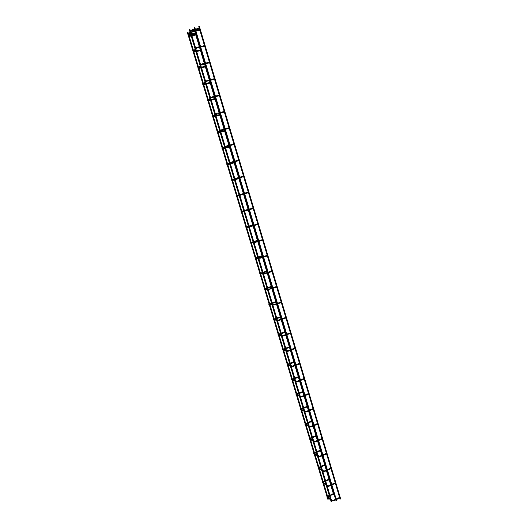 <?xml version="1.0" encoding="UTF-8"?>
<svg xmlns="http://www.w3.org/2000/svg" width="528" height="528" viewBox="0 0 528 528"><rect width="100%" height="100%" fill="white"/><g stroke="black" fill="none" stroke-linecap="round" stroke-linejoin="round"><path stroke-width="0.79" d="M333.795 493.33L329.927 495.29M195.056 29.7L194.918 29.238M195.472 31.086L195.334 30.624M200.264 47.071L200.125 46.616M205.24 63.677L205.102 63.221M210.197 80.203L210.058 79.748M215.127 96.657L214.988 96.208M220.037 113.038L219.899 112.589M224.921 129.347L224.789 128.891M229.786 145.576L229.654 145.127M234.63 161.74L234.498 161.291M239.455 177.824L239.316 177.382M244.253 193.842L244.121 193.393M249.031 209.781L248.899 209.345M253.79 225.654L253.658 225.218M258.522 241.461L258.39 241.019M263.241 257.189L263.109 256.76M267.934 272.857L267.802 272.422M272.606 288.446L272.474 288.017M277.259 303.976L277.134 303.547M281.893 319.433L281.767 319.004M286.506 334.825L286.374 334.396M291.1 350.143L290.968 349.721M295.667 365.402L295.541 364.98M300.221 380.589L300.095 380.173M304.755 395.716L304.63 395.294M309.269 410.771L309.144 410.355M313.757 425.766L313.639 425.35M318.232 440.695L318.113 440.279M322.687 455.558L322.568 455.149M327.122 470.356L327.004 469.946M331.544 485.093L331.419 484.691M335.94 499.772L335.821 499.363M199.63 28.723L199.498 28.261M200.046 30.109L199.907 29.647M204.818 46.061L204.679 45.606M209.774 62.634L209.636 62.179M214.705 79.134L214.573 78.672M219.615 95.555L219.483 95.099M224.506 111.903L224.374 111.448M229.37 128.172L229.238 127.723M234.214 144.375L234.082 143.926M239.039 160.505L238.907 160.057M243.844 176.557L243.712 176.114M248.622 192.542L248.49 192.1M253.381 208.461L253.249 208.019M258.119 224.301L257.987 223.865M262.832 240.075L262.706 239.639M267.531 255.776L267.399 255.341M272.204 271.412L272.078 270.976M276.863 286.975L276.731 286.546M281.497 302.471L281.365 302.049M286.11 317.902L285.978 317.48M290.704 333.267L290.578 332.838M295.277 348.559L295.152 348.137M299.831 363.785L299.706 363.37M304.366 378.952L304.24 378.53M308.88 394.046L308.755 393.631M313.375 409.081L313.249 408.665M317.849 424.043L317.724 423.634M322.304 438.946L322.179 438.537M326.74 453.783L326.621 453.374M331.162 468.56L331.036 468.151M335.557 483.272L335.438 482.863M339.94 497.917L339.821 497.515M331.155 500.148L295.396 381.223M334.224 494.749L333.841 494.67M195.941 33.416L195.499 33.376M294.004 361.957L294.34 361.7M298.465 376.84L298.802 376.583M302.914 391.657L303.244 391.4M307.336 406.415L307.666 406.157M311.738 421.113L312.074 420.849M316.127 435.745L316.457 435.481M320.496 450.311L320.826 450.047M324.845 464.825L325.175 464.554M329.175 479.272L329.505 479.002M188.331 34.049L188.423 33.713L188.331 34.049M188.747 35.416L188.839 35.086L188.747 35.416M195.525 48.774L195.617 48.444L195.525 48.774M190.733 32.842L190.832 32.505L190.733 32.842M190.324 31.456L190.417 31.119L190.324 31.456M332.422 501.019L333.161 500.386M328.027 486.341L328.759 485.694M323.611 471.603L324.331 470.95M319.183 456.799L319.889 456.133M314.728 441.929L315.427 441.256M310.259 427L310.939 426.314M305.771 411.998L306.438 411.312M301.264 396.937L300.986 396.739L301.917 396.238M297.449 381.473L296.901 381.249L296.446 381.612L296.743 381.81M292.882 366.267L292.334 366.056L291.878 366.412L292.195 366.61M288.295 350.988L287.753 350.79L287.298 351.153L287.628 351.344M283.688 335.643L283.147 335.452L282.691 335.821L283.041 336.013M279.061 320.239L278.513 320.054L278.071 320.423L278.434 320.615M274.415 304.755L273.867 304.59L273.425 304.96L273.808 305.144M269.749 289.212L269.201 289.054L268.759 289.423L269.161 289.608M265.063 273.596L264.508 273.445L264.079 273.821L264.495 274.006M260.502 258.146L260.317 257.585L259.373 258.152L259.802 258.331M255.776 242.398L255.592 241.837L254.641 242.411L255.09 242.583M251.024 226.585L250.846 226.017L249.896 226.598L250.358 226.769M246.253 210.698L246.081 210.124L245.131 210.718L245.606 210.883M241.461 194.74L241.289 194.165L240.339 194.766L240.827 194.924M236.65 178.708L236.478 178.134L235.528 178.741L236.029 178.893M231.812 162.611L231.647 162.03L230.69 162.65L231.205 162.796M226.954 146.434L226.796 145.853L225.839 146.48L226.36 146.619M222.077 130.192L221.918 129.598L220.961 130.238L221.496 130.376M216.605 114.055L216.064 113.929L217.021 113.276M211.695 97.66L211.141 97.541L212.104 96.875M206.758 81.193L206.197 81.074L207.161 80.401M201.802 64.654L201.234 64.541L202.198 63.855M327.03 497.29L327.063 496.723M322.694 482.843L322.72 482.275M318.338 468.343L318.351 467.768M313.969 453.776L313.969 453.202M309.58 439.151L309.566 438.57M305.171 424.459L305.144 423.878M300.749 409.702L300.709 409.121M296.307 394.885L296.248 394.297M291.852 380.008L291.773 379.421M287.443 365.039L287.272 364.472M282.929 350.031L282.757 349.463M278.395 334.957L278.223 334.382M273.649 319.183L273.412 319.605L273.841 319.823L273.669 319.242M269.267 304.616L269.095 304.042M264.673 289.351L264.495 288.77M260.06 274.012L259.882 273.431M250.774 243.144L250.595 242.557M246.094 227.608L245.916 227.014M241.402 211.999L241.223 211.405M236.683 196.324L236.504 195.73M231.95 180.583L231.766 179.982M227.192 164.769L227.014 164.168M222.413 148.889L222.229 148.289M217.615 132.937L217.43 132.33M212.791 116.912L212.612 116.305M207.953 100.822L207.768 100.208M203.089 84.652L202.904 84.038M198.205 68.416L198.013 67.795M193.294 52.107L193.109 51.487M196.819 48.035L196.244 47.929L197.215 47.23M188.569 36.399L188.384 35.779M192.027 32.036L191.44 31.931L192.41 31.225M191.611 30.644L191.024 30.545L191.994 29.839M188.159 35.039L187.975 34.412M335.755 499.864L333.452 500.927L332.303 500.94L331.32 500.26M331.353 485.186L329.043 486.235L327.895 486.262L326.924 485.628M326.938 470.455L324.614 471.484L322.509 470.93M322.502 455.651L320.173 456.674L318.074 456.166M318.047 440.788L315.704 441.797L313.625 441.342M313.573 425.858L311.216 426.855L309.151 426.452M309.078 410.87L306.715 411.847L304.663 411.503M304.57 395.809L302.188 396.772L300.155 396.488M300.036 380.688L297.64 381.638L295.621 381.401M295.482 365.501L293.08 366.432L291.073 366.254M290.908 350.249L288.493 351.16L286.506 351.041M286.315 334.924L283.892 335.828L281.919 335.762M281.708 319.539L279.266 320.423L277.312 320.417M277.075 304.082L274.619 304.953L272.679 305.006M272.422 288.559L268.033 289.529M267.749 272.969L263.366 273.979M263.05 257.308L258.674 258.364M258.337 241.58L253.968 242.682L258.562 257.974M253.605 225.779L249.236 226.928L253.849 242.286M248.846 209.906L244.484 211.108L249.117 226.525M244.068 193.967L239.712 195.215M239.27 177.956L234.914 179.256M234.445 161.872L230.102 163.225M229.607 145.715L225.265 147.127M224.743 129.492L220.407 130.957M219.853 113.19L215.523 114.715M214.949 96.815L211.365 97.772L210.626 98.399M210.019 80.362L206.441 81.319L205.702 82.018M205.062 63.842L201.491 64.786L200.759 65.558M327.287 497.468L326.799 497.02L326.997 496.498M322.938 483.001L322.456 482.579L322.654 482.064M318.569 468.481L318.094 468.072L318.292 467.57M314.18 453.895L313.705 453.512L313.916 453.017M309.771 439.25L309.309 438.887L309.514 438.398M305.349 424.545L304.887 424.195L305.098 423.72M300.907 409.774L300.445 409.444L300.663 408.976M296.439 394.944L295.99 394.634L296.208 394.172M291.958 380.048L291.515 379.751L291.733 379.302M287.456 365.086L287.014 364.815L287.245 364.366M282.942 350.064L282.5 349.807L282.731 349.371M278.401 334.976L277.966 334.739L278.197 334.31M269.26 304.603L268.838 304.405L269.075 303.989M264.667 289.324L264.244 289.133L264.488 288.73M260.047 273.973L259.631 273.801L259.875 273.405M250.754 243.078L250.457 242.642M246.074 227.528L245.751 227.132M241.375 211.913L241.039 211.556M236.656 196.231L236.313 195.901M231.917 180.484L231.568 180.173M227.159 164.663L226.802 164.373M222.38 148.777L222.017 148.5M217.576 132.818L217.219 132.554M212.758 116.794L212.395 116.543M207.913 100.703L207.544 100.452M203.056 84.539L202.679 84.295M198.172 68.303L197.789 68.059M193.261 52.001L192.872 51.942M200.092 47.243L196.522 48.18L195.796 49.031M188.542 36.313L188.153 36.049M195.301 31.264L191.743 32.188L191.017 33.125M194.885 29.878L191.327 30.802L190.601 31.739M188.133 34.947L187.737 34.874M330.31 496.478L330.073 495.7M329.901 495.112L327.083 485.727M326.812 484.843L325.743 481.279M325.571 480.698L322.661 471.022M322.403 470.164L321.394 466.798M321.222 466.224L318.226 456.258M317.981 455.426L317.031 452.265M316.859 451.691L313.771 441.421M313.533 440.623L312.642 437.659M312.47 437.092L309.296 426.525M309.065 425.759L308.24 423.001M308.068 422.433L304.801 411.569M304.583 410.824L303.818 408.276M303.646 407.708L300.293 396.541M300.076 395.828L299.376 393.485M299.204 392.924L295.759 381.454M295.555 380.767L294.914 378.635M294.743 378.074L291.205 366.3M291.007 365.64L290.433 363.726M290.268 363.165L286.638 351.08M286.447 350.447L285.932 348.744M285.767 348.19L282.044 335.795M281.86 335.188L281.417 333.703M281.246 333.148L277.431 320.443M277.259 319.862L276.877 318.602M276.712 318.041L272.798 305.019M272.633 304.471L272.323 303.428M272.158 302.874L268.151 289.535M267.986 289.007L267.742 288.189M267.577 287.635L263.479 273.979M263.327 273.478L263.149 272.89M262.984 272.329L258.786 258.357M258.641 257.875L258.529 257.519M258.364 256.964L254.074 242.669M253.73 241.527L249.335 226.908M249.071 226.024L244.583 211.081M244.391 210.448L239.864 195.373M239.686 194.766L235.145 179.665M234.887 178.814L230.406 163.891M230.076 162.789L225.647 148.045M225.476 147.477L225.357 147.074M225.238 146.685L220.869 132.132M220.697 131.558L220.493 130.898M220.381 130.508L216.064 116.147M215.893 115.566L215.615 114.649M215.497 114.259L211.246 100.089M211.068 99.508L210.712 98.327M210.593 97.931L206.402 83.965M206.224 83.378L205.788 81.932M205.669 81.53L201.531 67.762M201.353 67.175L200.845 65.472M200.719 65.05L196.647 51.493M196.469 50.893L195.875 48.939M195.743 48.497L191.941 35.831M191.756 35.224L191.532 34.472M191.347 33.865L191.096 33.02M336.098 501.006L194.198 27.581M340.098 499.151L198.779 26.611M331.096 501.534L189.301 29.647M333.208 500.366L335.577 499.27M336.131 499.013L339.577 497.422M328.799 485.681L331.181 484.598M331.736 484.348L335.201 482.777M324.377 470.93L326.766 469.867M327.32 469.616L330.799 468.065M319.935 456.113L322.331 455.07M322.892 454.826L326.383 453.295M315.467 441.236L317.876 440.207M318.437 439.969L321.948 438.464M310.985 426.294L313.401 425.284M313.969 425.047L317.493 423.562M306.484 411.292L308.906 410.296M309.474 410.058L313.018 408.599M301.963 396.218L304.392 395.241M304.966 395.01L308.524 393.571M297.422 381.084L299.864 380.12M300.439 379.889L304.009 378.477M292.868 365.878L295.31 364.934M295.885 364.709L299.475 363.317M288.288 350.605L290.737 349.681M291.317 349.457L294.921 348.091M283.688 335.273L286.15 334.356M286.73 334.145L290.347 332.805M279.068 319.869L281.536 318.971M282.117 318.76L285.754 317.44M274.421 304.392L276.903 303.514M277.49 303.31L281.14 302.016M269.762 288.856L272.25 287.991M272.837 287.793L276.507 286.519M265.082 273.247L267.577 272.402M268.165 272.204L271.854 270.956M260.377 257.565L262.885 256.74M263.479 256.542L267.175 255.328M255.651 241.817L258.166 241.012M258.766 240.821L262.482 239.626M250.906 225.997L253.433 225.205M254.027 225.02L257.763 223.852M246.14 210.104L248.675 209.339M249.275 209.154L253.024 208.012M241.355 194.146L243.896 193.393M244.497 193.215L248.266 192.1M236.544 178.114L239.098 177.382M239.705 177.203L243.487 176.114M231.713 162.01L234.274 161.297M234.887 161.126L238.689 160.063M226.862 145.834L229.429 145.134M230.043 144.969L233.864 143.933M221.991 129.584L224.565 128.905M225.179 128.74L229.02 127.736M217.094 113.256L219.681 112.603M220.295 112.444L224.149 111.461M212.17 96.862L214.771 96.221M215.391 96.07L219.265 95.113M207.233 80.388L209.84 79.768M210.461 79.616L214.355 78.692M202.264 63.842L204.884 63.241M205.511 63.096L209.418 62.198M328.046 497.99L330.554 499.732M323.684 483.496L326.165 485.126M319.308 468.943L321.763 470.461M314.912 454.324L317.335 455.737M310.497 439.646L312.893 440.946M306.068 424.908L308.425 426.089M301.613 410.104L303.943 411.173M297.145 395.234L299.442 396.191M292.657 380.305L294.921 381.143M288.143 365.31L290.38 366.029M283.615 350.249L285.82 350.856M279.068 335.128L281.239 335.61M274.501 319.935L276.639 320.305M269.92 304.682L272.019 304.927M269.815 304.313L265.327 289.384L267.379 289.489M260.687 273.973L262.72 273.979M260.575 273.596L256.047 258.535L258.04 258.403M255.928 258.139L251.374 243.012L253.341 242.761M251.255 242.609L246.688 227.416L248.615 227.047M246.563 227.014L241.976 211.754L243.877 211.266M241.857 211.352L237.244 196.027L239.111 195.413M232.498 180.246L234.326 179.494M232.373 179.817L227.72 164.36L229.449 163.541M222.935 148.454L224.697 147.451M218.123 132.462L219.853 131.32M213.292 116.391L214.982 115.117M208.441 100.261L210.098 98.848M203.564 84.051L205.187 82.507M200.627 67.34L198.673 67.789L200.257 66.099M328.396 499.079L328.073 498.023M327.967 497.647L323.717 483.529M323.605 483.153L319.341 468.97M319.229 468.6L314.945 454.357M314.827 453.981L310.53 439.679M310.411 439.303L306.095 424.934M305.983 424.558L301.64 410.131M301.528 409.754L297.172 395.267M297.053 394.885L292.677 380.332M292.565 379.949L288.169 365.336M288.05 364.954L283.642 350.275M283.523 349.892L279.088 335.155M278.975 334.765L274.52 319.961M274.402 319.572L269.933 304.709M265.208 288.988L260.693 273.992M238.986 195.004L237.125 195.624L232.492 180.226M227.594 163.951L222.922 148.414M222.803 148.005L218.11 132.403M217.985 131.993L213.272 116.325M213.147 115.909L208.415 100.168M208.289 99.752L203.531 83.939M203.405 83.523L198.627 67.643M198.502 67.221L193.703 51.269M193.578 50.846L188.965 35.508M188.839 35.086L188.555 34.142M188.423 33.713L187.935 32.076M327.703 496.782L329.432 495.99M329.987 495.739L333.973 493.911M323.36 482.354L325.096 481.569M325.651 481.318L329.657 479.516M319.004 467.861L320.747 467.089M321.301 466.844L325.321 465.062M314.629 453.308L316.378 452.542M316.939 452.305L320.971 450.549M310.233 438.689L311.989 437.943M312.55 437.699L316.602 435.97M305.818 424.01L307.58 423.271M308.147 423.04L312.22 421.337M301.382 409.273L303.158 408.547M303.719 408.316L307.811 406.633M296.927 394.469L298.709 393.756M299.277 393.525L303.389 391.875M292.459 379.606L294.248 378.899M294.822 378.675L298.94 377.051M287.978 364.67L289.766 363.983M290.341 363.759L294.479 362.162M283.529 349.655L285.265 349.001M285.839 348.784L289.997 347.213M279.074 334.574L280.744 333.953M281.318 333.742L285.496 332.198M274.619 319.414L276.203 318.846M276.784 318.635L280.982 317.117M270.178 304.187L271.643 303.666M272.224 303.461L276.441 301.97M265.762 288.875L267.062 288.427M267.65 288.222L271.88 286.763M261.406 273.478L262.462 273.121M263.05 272.923L267.3 271.491M257.176 257.968L257.842 257.75M258.436 257.552L262.706 256.146M253.796 242.114L258.086 240.742M241.989 211.794L242.887 211.523M237.277 196.139L239.164 195.584M239.765 195.4L244.114 194.113M232.551 180.418L234.439 179.87M235.046 179.698L239.415 178.438M227.799 164.624L229.7 164.089M230.307 163.918L234.689 162.69M223.027 148.757L224.935 148.243M225.548 148.071L229.951 146.876M218.236 132.825L220.156 132.317M220.763 132.158L225.192 130.99M213.424 116.82L215.351 116.332M215.965 116.173L220.407 115.031M208.586 100.749L210.52 100.267M211.141 100.115L215.602 99.007M203.729 84.599L205.676 84.137M206.296 83.985L210.778 82.916M198.851 68.383L200.805 67.934M201.432 67.789L205.933 66.746M193.954 52.094L195.914 51.658M196.541 51.513L201.069 50.503M193.756 51.427L195.301 49.612M197.281 47.216L199.907 46.636M200.534 46.497L204.461 45.626M189.235 36.412L191.209 35.99M191.836 35.851L196.383 34.868M189.017 35.693L190.535 33.746M192.476 31.211L195.116 30.65M195.749 30.512L199.69 29.674M188.608 34.327L190.12 32.366M192.06 29.825L194.7 29.258M195.334 29.126L199.274 28.288M189.658 34.874L190.799 34.63M191.426 34.492L195.974 33.515M188.648 34.445L189.664 34.228M190.258 34.102L190.615 34.023M191.248 33.884L195.796 32.914M195.518 29.74L199.459 28.901M188.443 33.904L189.981 31.904M190.43 31.31L191.321 30.155M195.934 31.126L199.874 30.287M188.852 35.27L190.397 33.284M190.846 32.696L191.44 31.931M189.057 35.805L191.024 35.383M191.657 35.251L196.198 34.267M200.719 47.104L204.646 46.233M193.591 51.031L195.169 49.177M195.637 48.629L196.238 47.916M193.776 51.493L195.736 51.058M196.363 50.919L200.891 49.909M201.254 67.195L205.755 66.152M203.623 83.998L205.498 83.549M206.118 83.398L210.606 82.328M208.606 100.115L210.349 99.686M210.969 99.535L215.431 98.426M213.616 116.147L215.173 115.751M215.794 115.592L220.235 114.457M218.691 132.086L219.978 131.743M220.592 131.584L225.02 130.416M223.905 147.899L224.763 147.668M225.377 147.503L229.779 146.302M230.135 163.35L234.524 162.122M237.112 195.578L238.517 195.162M241.817 211.233L243.692 210.665M244.292 210.481L248.622 209.167M246.51 226.822L248.378 226.241M248.972 226.057L253.282 224.71M251.176 242.345L253.037 241.751M253.631 241.56L257.921 240.181M255.823 257.796L257.677 257.189M258.265 256.997L262.541 255.592M260.449 273.187L262.297 272.56M262.885 272.362L267.135 270.93M265.056 288.506L266.897 287.872M267.478 287.668L271.715 286.209M269.65 303.758L271.471 303.112M272.059 302.907L276.276 301.415M274.217 318.945L276.032 318.285M276.613 318.074L280.81 316.562M278.764 334.066L280.573 333.399M281.153 333.181L285.331 331.637M283.292 349.12L285.094 348.44M285.674 348.223L289.832 346.652M287.8 364.115L289.595 363.422M290.169 363.198L294.314 361.601M292.288 379.045L294.076 378.338M294.65 378.114L298.775 376.49M296.762 393.908L298.544 393.188M299.112 392.964L303.217 391.314M301.211 408.705L302.986 407.979M303.554 407.748L307.639 406.072M305.646 423.443L307.408 422.704M307.976 422.473L312.048 420.77M310.061 438.121L311.817 437.369M312.378 437.131L316.437 435.402M314.457 452.734L316.206 451.975M316.767 451.73L320.8 449.975M318.833 467.287L320.575 466.514M321.13 466.264L325.149 464.488M323.189 481.774L324.925 480.995M325.479 480.744L329.485 478.936M327.532 496.201L329.254 495.409M327.822 499.25L187.321 32.261M333.683 494.842L333.472 494.135M333.293 493.561L330.858 485.417M330.68 484.823L329.155 479.741M328.984 479.167L326.436 470.679M326.258 470.092L324.819 465.287M324.647 464.713L321.994 455.875M321.823 455.288L320.47 450.767M320.298 450.199L317.539 441.005M317.368 440.425L316.094 436.187M315.922 435.62L313.064 426.076M312.893 425.495L311.705 421.549M311.533 420.981L308.57 411.081M308.398 410.507L307.296 406.844M307.131 406.283L304.055 396.02M303.877 395.446L302.874 392.08M302.702 391.519L299.515 380.893M299.343 380.325L298.426 377.256M298.261 376.695L294.961 365.699M294.789 365.132L293.964 362.36M293.792 361.805L290.387 350.447M290.215 349.879L289.476 347.411M289.311 346.85L285.793 335.122M285.622 334.554L284.975 332.389M284.81 331.835L281.18 319.73M281.008 319.163L280.454 317.308M280.289 316.754L276.547 304.267M276.375 303.706L275.913 302.161M275.748 301.607L271.887 288.743M271.722 288.176L271.352 286.948M271.181 286.394L267.214 273.148M267.043 272.58L266.772 271.669M266.6 271.115L262.515 257.486M262.35 256.918L262.172 256.324M262 255.77L257.803 241.751M257.38 240.352L253.064 225.944M252.74 224.875L248.305 210.071M248.081 209.332L243.566 194.278M243.349 193.558L238.867 178.596M238.55 177.54L234.142 162.842M233.726 161.449L229.403 147.028M229.231 146.454L229.053 145.867M228.881 145.286L224.638 131.135M224.466 130.561L224.189 129.637M224.011 129.05L219.853 115.177M219.681 114.602L219.298 113.329M219.12 112.741L215.048 99.145M214.87 98.564L214.388 96.954M214.21 96.36L210.217 83.048M210.045 82.46L209.451 80.5M209.273 79.9L205.372 66.878M205.194 66.284L204.501 63.974M204.316 63.367L200.501 50.629M200.323 50.035L199.518 47.368M199.34 46.761L195.809 34.993M195.631 34.393L195.406 33.634M195.221 33.033L194.812 31.654M198.515 67.393L200.132 65.677M200.607 65.175L201.227 64.515M203.419 83.681L205.062 82.104M205.55 81.642L206.191 81.035M208.296 99.891L209.979 98.459M210.481 98.03L211.127 97.482M213.154 116.028L214.87 114.734M215.384 114.345L216.044 113.843M217.985 132.092L219.734 130.937M220.268 130.588L220.948 130.132M222.803 148.084L224.585 147.061M225.126 146.751L225.826 146.348M227.601 164.003L229.409 163.112M229.97 162.835L230.683 162.485M232.373 179.85L234.208 179.091M234.788 178.853L235.528 178.55M234.907 179.236L239.58 194.799L240.346 194.548M241.85 211.332L243.745 210.837M244.352 210.679L245.15 210.467M246.55 226.974L248.483 226.604M249.104 226.486L249.942 226.321M251.236 242.543L253.202 242.299M253.829 242.22L254.707 242.108M255.895 258.047L257.895 257.921M258.535 257.882L259.453 257.822M260.542 273.478L262.568 273.478M263.215 273.478L264.185 273.478M265.162 288.842L267.221 288.961M267.881 289.001L268.897 289.06M269.762 304.141L271.854 304.379M272.527 304.458L273.583 304.577M274.342 319.367L276.467 319.73M277.147 319.843L278.249 320.034M278.903 334.534L281.061 335.009M281.747 335.168L282.896 335.419M283.444 349.635L285.635 350.229M286.328 350.42L287.522 350.744M287.965 364.663L290.182 365.376M290.895 365.607L292.129 366.003M292.466 379.632L294.716 380.464M295.436 380.728L296.71 381.196M296.954 394.535L299.231 395.479M299.957 395.782L301.27 396.323M301.415 409.378L303.725 410.434M304.458 410.771L305.811 411.391M305.857 424.156L308.194 425.324M308.946 425.693L310.332 426.386M310.286 438.867L312.649 440.147M313.408 440.557L314.827 441.322M314.695 453.519L317.084 454.912M317.856 455.354L319.308 456.199M319.077 468.112L321.506 469.61M322.278 470.085L323.763 471.002M323.446 482.638L325.901 484.242M326.687 484.757L328.198 485.753M327.802 497.105L330.284 498.815M331.076 499.363L332.62 500.432M205.689 63.697L209.596 62.799M210.639 80.216L214.533 79.286M215.569 96.657L219.437 95.707M220.473 113.032L224.327 112.048M225.357 129.327L229.192 128.317M230.215 145.55L234.036 144.514M235.059 161.7L238.861 160.637M239.877 177.778L243.659 176.689M244.669 193.789L248.437 192.674M249.447 209.722L253.196 208.58M254.199 225.588L257.935 224.42M258.931 241.388L262.654 240.194M263.644 257.11L267.346 255.889M268.336 272.765L272.019 271.524M273.009 288.354L276.679 287.087M277.655 303.877L281.312 302.584M282.289 319.328L285.925 318.008M286.895 334.712L290.519 333.366M291.489 350.024L295.093 348.658M296.056 365.277L299.647 363.891M300.61 380.464L304.181 379.051M305.138 395.584L308.695 394.145M309.646 410.632L313.19 409.174M314.14 425.621L317.665 424.142M318.608 440.55L322.12 439.039M323.063 455.407L326.555 453.875M327.499 470.204L330.977 468.653M331.914 484.935L335.379 483.364M336.31 499.607L339.755 498.01M331.676 501.362L331.353 500.293M295.528 381.044L291.1 366.287M290.981 365.897L286.526 351.074M286.407 350.678L281.939 335.788M281.82 335.399L277.325 320.443M277.207 320.047L272.699 305.032M272.58 304.636L268.046 289.549M267.927 289.146L263.373 273.999M263.254 273.596L258.68 258.377M244.358 210.698L239.705 195.208M234.788 178.827L230.089 163.198M229.964 162.782L225.251 147.081M225.126 146.672L220.387 130.898M220.262 130.482L215.503 114.642M215.378 114.226L210.599 98.307M210.474 97.891L205.669 81.906M205.544 81.484L200.719 65.426M200.594 65.003L195.749 48.873M195.617 48.444L190.958 32.934M190.832 32.505L190.542 31.548M190.417 31.119L189.915 29.462M340.672 498.98L199.393 26.426M336.673 500.834L194.812 27.397"/></g></svg>
